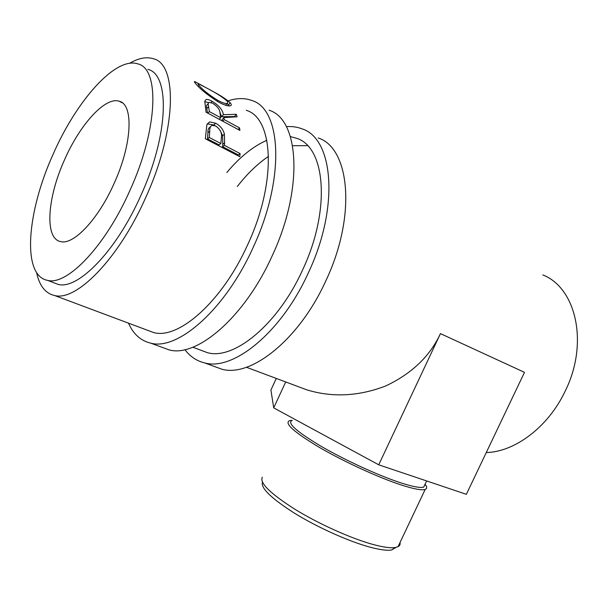 <?xml version="1.0" encoding="UTF-8"?>
<svg xmlns="http://www.w3.org/2000/svg" width="608" height="608" viewBox="0 0 608 608"><rect width="100%" height="100%" fill="white"/><g stroke="black" fill="none" stroke-linecap="round" stroke-linejoin="round"><path stroke-width="0.91" d="M161.652 347.153L169.153 349.904C196.62 357.747 244.416 317.581 272.08 256.059C303.878 188.427 299.296 119.236 269.078 110.223M128.478 323.144C133.327 334.119 140.737 340.784 150.723 343.148C177.627 350.778 225.203 309.753 253.186 247.357C285.327 178.737 281.557 109.098 251.887 100.518C244.94 97.934 237.257 97.964 228.813 100.616M146.954 330.053L153.642 332.561C178.41 339.712 222.057 301.88 247.646 244.773C277.012 182.05 273.691 118.119 246.301 110.322M213.91 366.297L221.836 369.2C250.8 377.629 299.113 339.872 325.835 280.828C356.645 215.977 349.896 148.132 318.242 137.963M184.916 349.63C190.068 356.569 196.658 361 204.691 362.923C233.183 371.169 281.352 332.637 308.378 272.787C339.515 207.032 333.45 138.738 302.244 128.934C297.312 126.981 292.007 126.221 286.338 126.646M200.275 350.003L207.381 352.655C233.616 360.4 277.818 324.87 302.533 270.066C330.995 209.935 325.561 147.235 296.742 138.328L290.404 136.602M266.851 140.288C253.065 146.376 239.727 157.115 226.845 172.497M307.557 145.654L292.608 145.745M268.554 156.324C257.534 163.795 247.122 173.85 237.31 186.489M396.074 547.36L391.613 549.989C387.091 550.742 379.894 549.799 370.029 547.17C349.045 541.515 318.159 527.691 295.245 513.661C271.525 498.621 260.589 488.118 262.451 482.159M262.314 477.204C259.411 482.843 270.233 493.514 294.804 509.2C318.584 523.86 351.181 538.536 373.152 544.502C383.321 547.246 390.716 548.249 395.337 547.496L398.065 546.66C399.745 545.756 400.398 544.373 400.034 542.511M292.243 420.417C286.626 422.72 296.058 431.232 320.538 445.968C344.348 459.868 378.358 475.509 400.459 482.729C412.596 486.651 420.341 488.118 423.7 487.122L426.626 480.936M425.098 484.158L426.626 486.651L425.03 484.31M426.626 486.651L426.626 488.384L425.182 489.432C421.724 490.481 413.759 488.999 401.272 484.979C378.48 477.569 343.338 461.411 318.782 447.047C293.55 431.817 283.845 423.001 289.674 420.607L292.273 420.356M114.22 183.183C98.314 219.336 73.454 245.313 60.618 241.589C44.308 238.61 47.302 197.752 64.456 159.972C79.663 125.028 105.009 96.505 119.145 101.209C133.73 104.219 132.301 143.587 114.22 183.183M52.919 282.408L58.17 284.415C77.908 289.902 116.227 251.233 140.843 195.533C168.91 134.322 170.073 74.298 147.835 69.342M129.907 190.494C158.126 128.805 159.767 68.613 137.864 63.893C115.368 56.194 76.076 101.361 52.964 154.614C26.934 212.002 21.569 275.743 47.606 280.379C67.002 285.73 105.138 246.612 129.907 190.494M194.826 82.126L194.385 81.89M210.315 90.052C219.602 94.871 226.191 99.066 230.082 102.63C231.732 104.5 231.694 105.587 229.953 105.876C227.688 106.202 223.926 104.956 218.675 102.144C207.883 95.334 200.207 89.156 195.632 83.592C194.165 81.928 193.975 81.305 195.046 81.723L203.346 86.184M236.276 114.312L237.12 116.789L223.904 117.602L224.177 119.594L239.582 127.908L239.902 130.424L206.036 112.184L204.759 101.171L206.097 99.514C207.495 99.233 209.486 99.818 212.078 101.27C218.88 105.344 222.65 109.82 223.394 114.684L236.276 114.312L234.589 116.531L221.639 116.751L219.762 111.819M224.603 142.895L224.405 145.373L240.084 153.558L239.803 156.697L205.329 138.761L206.902 124.579L209.631 121.889L215.65 123.226C220.286 125.757 223.204 129.39 224.413 134.125L224.603 142.895L222.779 144.301L222.581 135.728L220.172 130.408M486.263 452.565C514.801 451.942 548.31 427.036 565.197 391.104C589.068 343.186 576.042 287.766 542.792 274.915M36.594 272.574C39.376 285.79 45.418 293.451 54.705 295.549C76.319 301.462 118.446 259.175 145.616 197.76C176.616 130.188 177.726 64.258 153.429 58.763C146.543 56.574 138.594 58.087 129.572 63.293M292.82 384.621L306.683 389.804C332.226 397.64 358.53 396.37 385.601 385.996C411.677 373.73 429.955 356.273 440.443 333.617L378.723 464.808L466.366 494.319L524.491 372.347L440.443 333.617M226.86 103.451L229.246 105.914M230.082 102.63L228.593 105.085M226.184 105.42L226.13 104.439M217.208 101.316L217.846 100.388C222.042 102.653 225.013 103.679 226.754 103.459C228.16 103.269 228.182 102.402 226.83 100.852C222.733 97.196 216.19 93.024 207.214 88.327L198.74 83.874C197.729 83.532 197.828 84.056 199.029 85.447C202.753 89.878 209.023 94.863 217.846 100.388M198.383 86.526L199.029 85.447M204.744 101.696L208.59 102.63M212.078 101.27L211.12 102.547M223.394 114.684L221.639 116.751M223.904 117.602L222.125 119.601L222.315 120.954M224.177 119.594L222.733 121.174M239.582 127.908L238.131 129.466M207.472 112.959L206.834 108.657C206.203 106.514 206.393 105.146 207.389 104.538L208.263 103.436M207.883 113.179L209.327 111.568L220.712 117.716L219.99 112.86C219.807 109.516 217.375 106.316 212.701 103.269L209.144 102.326C208.118 102.942 207.936 104.356 208.59 106.56L206.834 108.657M220.712 117.716L219.268 119.305M209.327 111.568L208.59 106.56M207.222 123.827L213.841 124.997L215.027 125.681M215.65 123.226L213.841 124.997M224.413 134.125L222.581 135.728M224.405 145.373L222.581 146.718L222.779 144.301M222.581 146.718L238.245 154.873L240.084 153.558M238.161 155.846L238.245 154.873M207.465 138.844L219.047 144.879L220.871 143.526L221.373 137.575C222.14 133.106 220.256 129.246 215.726 126.008L212.116 125.324C210.368 126.236 209.578 128.189 209.76 131.184L207.944 132.711L207.465 138.844L209.274 137.469L220.871 143.526M210.391 126.897L210.254 127.026C208.536 127.916 207.769 129.816 207.944 132.711M209.274 137.469L209.76 131.184M276.283 378.434L270.917 390.04L273.706 407.877L378.723 464.808M285.699 381.953L273.706 407.877M169.153 349.904L150.723 343.148M221.836 369.2L204.691 362.923M391.613 549.989L395.337 547.496M398.065 546.66L425.182 489.432M194.986 81.837L194.56 81.594M306.683 389.804L246.415 367.262M207.381 352.655L192.812 347.206M153.642 332.561L54.705 295.549M58.17 284.415L47.606 280.379M195.046 81.723L194.674 82.392M225.614 105.252L226.754 103.459M204.759 101.224L206.097 99.514M207.746 123.652L209.631 121.889M122.337 102.858L119.145 101.209"/></g></svg>
